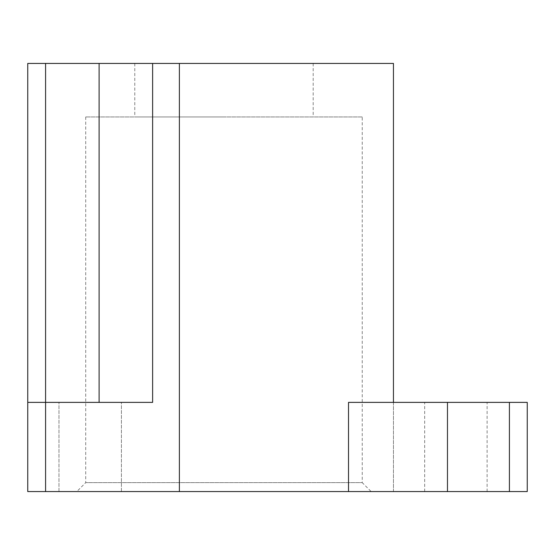 <?xml version="1.0" encoding="UTF-8"?>
<svg xmlns="http://www.w3.org/2000/svg" width="555" height="555" viewBox="0 0 555 555"><rect width="100%" height="100%" fill="white"/><g stroke="black" fill="none" stroke-linecap="round" stroke-linejoin="round"><path stroke-width="0.42" stroke-dasharray="2.77 2.08" d="M27.75 63.43L27.75 491.57L45.586 491.57L45.586 402.375L27.75 402.375L45.586 402.375L45.586 63.43L27.75 63.43M179.383 63.43L179.383 491.57L393.453 491.57L393.453 63.43L152.625 63.43L152.625 402.375L27.75 402.375M179.383 491.57L45.586 491.57M99.109 63.43L99.109 402.375L152.625 402.375L152.625 63.43L45.586 63.43M223.984 63.43L134.789 63.43L223.984 63.43M393.453 491.57L393.453 402.375L509.414 402.375L509.414 491.57L393.453 491.57M223.984 491.57L76.805 491.57L223.984 491.57M90.188 491.57L121.406 491.57L90.188 491.57M455.891 491.57L487.11 491.57L455.891 491.57M509.414 491.57L527.25 491.57L527.25 402.375L509.414 402.375M362.235 116.945L85.727 116.945L362.235 116.945L362.235 482.649L85.727 482.649L362.235 482.649L371.156 491.57M223.984 116.945L134.789 116.945L223.984 116.945M455.891 402.375L487.11 402.375L455.891 402.375M348.512 402.375L393.453 402.375M90.188 402.375L121.406 402.375L90.188 402.375M99.109 402.375L45.586 402.375L152.625 402.375L152.625 63.43M85.727 116.945L85.727 482.649L76.805 491.57M134.789 63.43L134.789 116.945M313.18 63.43L313.18 116.945M487.11 491.57L487.11 402.375M424.672 491.57L424.672 402.375M121.406 491.57L121.406 402.375L121.406 491.57M58.969 491.57L58.969 402.375L58.969 491.57"/><path stroke-width="0.83" d="M45.586 491.57L27.75 491.57L27.75 63.43L45.586 63.43L45.586 491.57L179.383 491.57L179.383 63.43L393.453 63.43L393.453 402.375M45.586 63.43L179.383 63.43M152.625 63.43L152.625 402.375L27.75 402.375M447.469 491.57L348.512 491.57L348.512 402.375L447.469 402.375L447.469 491.57L509.414 491.57L509.414 402.375L527.25 402.375L527.25 491.57L509.414 491.57M348.512 491.57L179.383 491.57M447.469 402.375L509.414 402.375M99.109 63.43L99.109 402.375"/></g></svg>
